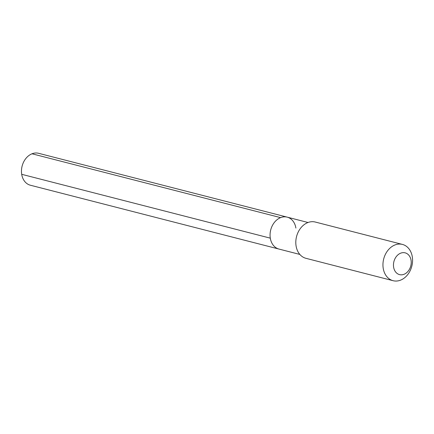 <?xml version="1.0" encoding="UTF-8"?>
<svg xmlns="http://www.w3.org/2000/svg" width="434" height="434" viewBox="0 0 434 434"><rect width="100%" height="100%" fill="white"/><g stroke="black" fill="none" stroke-linecap="round" stroke-linejoin="round"><path stroke-width="0.65" d="M299.834 254.427L278.991 249.073A16.481 12.776 104.4 0 1 270.295 238.152A16.481 12.776 -75.6 0 1 287.194 217.141A16.481 12.776 -75.6 0 0 270.295 238.152L21.7 174.311L270.295 238.152A16.481 12.776 104.4 0 0 278.991 249.073L30.396 185.231A16.481 12.776 104.4 0 1 21.7 174.311A16.481 12.776 -75.6 0 1 38.599 153.3L287.194 217.141A16.481 12.776 -75.6 0 1 295.89 228.067M296.069 245.904A18.733 14.517 -75.6 0 1 315.268 222.034L402.416 244.413A18.733 14.517 -75.6 0 1 412.3 256.825A18.733 14.517 104.4 0 1 393.101 280.7L305.954 258.317A18.733 14.517 104.4 0 1 296.069 245.904M402.416 244.413A18.733 14.517 -75.6 0 0 383.217 268.288A18.733 14.517 104.4 0 0 393.101 280.7M393.622 267.17A11.241 8.707 -75.6 0 1 400.653 253.179A11.241 8.707 -75.6 0 1 411.069 260.297A11.241 8.707 104.4 0 1 404.038 274.288A11.241 8.707 104.4 0 1 393.622 267.17M32.018 153.788L280.614 217.629M308.031 222.496L287.194 217.141"/></g></svg>
